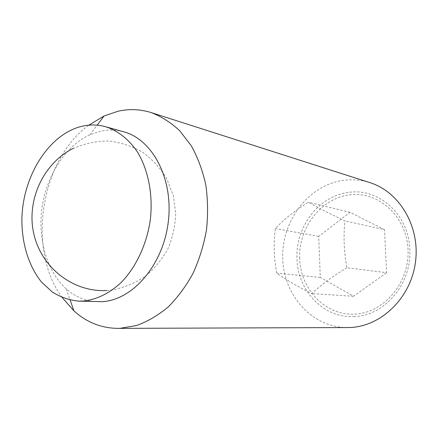 <?xml version="1.0" encoding="UTF-8"?>
<svg xmlns="http://www.w3.org/2000/svg" width="438" height="438" viewBox="0 0 438 438"><rect width="100%" height="100%" fill="white"/><g stroke="black" fill="none" stroke-linecap="round" stroke-linejoin="round"><path stroke-width="0.33" stroke-dasharray="2.19 1.64" d="M346.869 267.771C332.606 276.373 320.901 284.985 311.763 293.608C297.364 286.392 285.702 279.575 276.772 273.148C273.87 257.851 273.4 242.991 275.365 228.559C283.758 219.465 294.779 210.678 308.423 202.192C317.95 207.705 330.11 213.936 344.914 220.883C343.332 236.022 343.983 251.653 346.869 267.771L386.562 272.682L384.531 229.698L344.914 220.883M347.482 327.58C311.779 327.657 283.189 294.752 282.691 257.763C281.754 220.779 308.429 185.247 343.189 180.363C352.19 179.115 361.087 179.87 369.875 182.635M353.778 316.554C384.219 316.291 412.284 283.638 409.782 248.883C408.632 213.99 378.125 187.601 348.522 192.424C318.744 195.874 295.387 226.977 297.002 258.612C297.479 290.312 323.288 318.267 353.778 316.554M97.411 301.755C85.706 301.213 75.287 296.893 66.149 288.795C46.472 271.111 37.372 238.037 42.251 206.221C47.2 174.423 65.859 145.63 89.954 134.712L100.871 131.132C108.553 129.511 116.147 129.73 123.669 131.789M299.658 258.524C298.437 228.017 320.632 198.589 349.239 194.932C377.791 190.793 406.491 215.781 408.013 249.189C409.963 282.565 383.584 313.373 354.293 314.155C325.012 315.437 300.49 289.058 299.658 258.524M384.531 229.698L349.978 212.293L318.727 236.356L320.277 277.396L353.537 296.28L386.562 272.682M353.537 296.28L311.763 293.608M349.978 212.293L308.423 202.192M320.277 277.396L276.772 273.148M318.727 236.356L275.365 228.559M62.136 297.517C26.658 249.665 40.499 160.1 88.755 125.186M106.664 290.482L112.856 289.863C124.66 287.432 135.561 282.849 145.564 276.11C154.773 268.313 162.279 259.082 168.082 248.428C172.747 237.21 175.282 225.526 175.698 213.377L173.278 195.507L166.769 178.753C160.522 168.416 152.577 159.646 142.941 152.429C132.528 146.352 121.288 142.553 109.21 141.031C96.962 140.948 85.06 143.363 73.496 148.268M66.149 288.795L70.129 300.057M89.954 134.712L97.143 125.18"/><path stroke-width="0.66" d="M88.755 125.186L104.069 115.999L118.085 111.23C129.215 108.723 140.242 109.171 151.165 112.577L369.875 182.635C399.571 191.795 420.562 226.988 415.372 262.795C410.439 298.645 380.458 326.836 349.31 327.547L117.827 328.374C101.249 328.155 86.625 322.33 73.956 310.898L62.136 297.517M151.165 112.577C161.474 116.535 171.017 122.624 179.804 130.842L191.291 145.799C197.757 157.461 202.58 170.437 205.761 184.716C207.886 199.493 208.127 214.576 206.473 229.966C203.736 245.214 199.263 259.674 193.054 273.334C185.969 286.249 177.669 297.462 168.154 306.989C158.14 315.344 147.628 321.519 136.612 325.505L120.105 328.325L117.827 328.374M105.542 126.713L123.669 131.789C152.791 139.443 173.76 179.432 168.219 222.367C162.958 265.335 132.457 300.238 102.032 301.689L78.599 301.125C69.182 300.15 60.389 297.101 52.215 291.976L41.347 281.864C28.443 265.756 21.544 242.625 21.9 218.277C23.039 175.342 49.357 133.541 82.536 126.144C90.288 124.447 97.953 124.638 105.542 126.713C117.888 130.683 129.002 139.404 137.576 152.205C148.345 170.152 153.125 194.68 150.36 219.52C146.856 244.289 136.054 267.284 121.014 282.658C109.166 293.504 96.584 299.636 83.264 301.048L78.599 301.125M73.496 148.268C43.225 163.04 25.601 201.223 34.142 235.168C42.464 269.189 74.553 292.475 106.664 290.482M70.129 300.057L73.956 310.898M97.143 125.18L104.069 115.999"/></g></svg>
